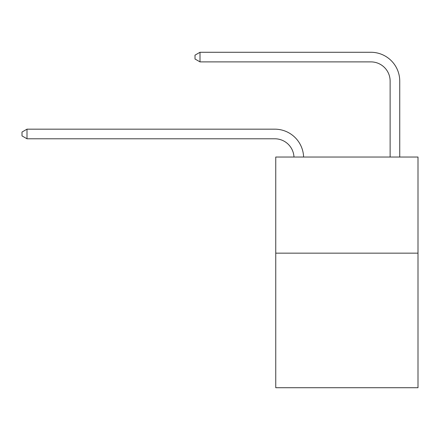 <?xml version="1.0" encoding="UTF-8"?>
<svg xmlns="http://www.w3.org/2000/svg" width="440" height="440" viewBox="0 0 440 440"><rect width="100%" height="100%" fill="white"/><g stroke="black" fill="none" stroke-linecap="round" stroke-linejoin="round"><path stroke-width="0.66" d="M418 253.16L418 387.723L275.748 387.723L275.748 157.041L418 157.041L418 253.16L275.748 253.16M274.786 138.782A19.223 19.223 0 0 1 293.986 157.041A19.223 19.223 0 0 0 274.786 138.782A19.223 19.223 0 0 1 293.986 157.041A19.223 19.223 0 0 0 274.786 138.782A19.223 19.223 0 0 1 293.986 157.041A19.223 19.223 0 0 0 274.786 138.782A19.223 19.223 0 0 1 293.986 157.041A19.223 19.223 0 0 0 274.786 138.782A19.223 19.223 0 0 1 293.986 157.041A19.223 19.223 0 0 0 274.786 138.782L27 138.782L22 135.9L22 132.055L27 129.168L274.786 129.168A28.837 28.837 0 0 1 303.606 157.041M390.126 157.041L390.126 81.114A19.223 19.223 0 0 0 370.904 61.886L200.007 61.886L200.007 52.278L370.904 52.278A28.837 28.837 0 0 1 399.74 81.114L399.74 157.041M200.007 61.886L195.008 59.004L195.008 55.16L200.007 52.278M27 138.782L27 129.168L274.786 129.168"/></g></svg>

